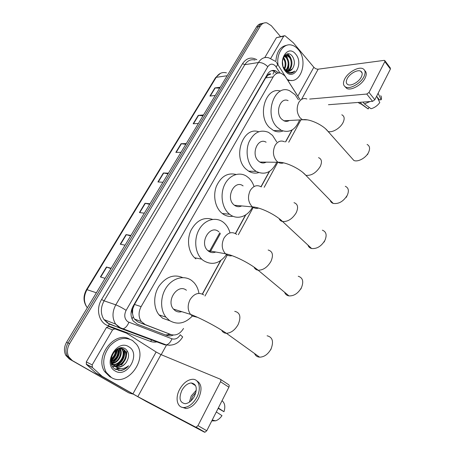 <?xml version="1.0" encoding="UTF-8"?>
<svg xmlns="http://www.w3.org/2000/svg" width="455" height="455" viewBox="0 0 455 455"><rect width="100%" height="100%" fill="white"/><g stroke="black" fill="none" stroke-linecap="round" stroke-linejoin="round"><path stroke-width="0.68" d="M299.976 99.594L285.677 77.049L284.637 75.649L281.236 73.278C277.988 72.328 275.303 73.534 273.182 76.889L141.124 306.625C138.343 312.056 138.383 317.01 141.238 321.492L145.219 324.597L170.915 334.544C175.926 335.949 180.129 333.913 183.524 328.447M132.541 313.592L132.695 308.996C131.842 310.611 131.791 312.147 132.541 313.592L133.258 316.743L134.35 319.006L138.041 321.981L170.915 334.544M267.984 75.138L270.827 74.017C269.678 73.596 268.734 73.972 267.984 75.138L267.318 74.444M267.898 75.291L265.669 77.868L134.492 304.44L132.809 308.803M202.321 294.055L220.561 260.687M235.417 233.495L245.524 215.005M260.982 186.715L269.303 171.495M285.495 141.869L291.974 130.016M278.727 72.948L275.389 70.701C272.164 69.791 269.508 70.986 267.415 74.279L133.088 306.226C130.323 311.573 130.346 316.47 133.156 320.911L137.205 324.074L166.678 335.403C168.822 336.188 171.035 336.074 173.321 335.062M271.612 70.656L273.404 70.98L276.856 73.357M126.78 351.419L126.382 355.645L126.78 351.419M123.732 362.197L121.587 365.041L123.732 362.197M120.268 366.366L119.796 366.781L120.268 366.366M118.01 368.118L115.61 369.426L118.01 368.118M132.627 394.007L129.135 393.006L72.368 360.605L68.785 356.919C66.737 352.744 67.004 348.331 69.587 343.673L260.254 26.185C261.955 23.535 264.15 22.426 266.852 22.864L271.299 25.685L280.485 36.531M166.547 344.964L161.189 354.69M127.94 392.375L69.365 359.035L65.793 355.366C63.757 351.226 64.019 346.846 66.589 342.223L256.512 27.01L258.377 26.6C259.708 24.468 261.443 23.324 263.57 23.177C261.443 23.324 259.708 24.468 258.377 26.6L68.085 342.945L258.377 26.6L260.254 26.185M69.365 359.035L70.861 359.814L67.283 356.14C65.241 351.982 65.509 347.586 68.085 342.945C65.509 347.586 65.241 351.982 67.283 356.14L70.861 359.814L127.514 392.153L72.368 360.605M171.052 334.601L165.455 334.931M110.952 268.598L106.436 267.017L100.413 276.97L105.088 278.329M111.156 268.257L106.436 267.017M130.648 235.912L126.069 234.592L120.251 244.204L125.062 245.177M130.921 235.462L126.069 234.592M149.667 204.34L145.031 203.266L139.412 212.553L144.349 213.173M150.002 203.783L145.031 203.266M219.674 88.156L214.868 87.923L209.937 96.062L215.261 95.476M220.214 87.258L214.868 87.923M203.027 115.786L198.255 115.36L193.165 123.766L198.403 123.453M203.516 114.967L198.255 115.36M185.828 144.326L181.096 143.7L175.84 152.385L180.988 152.362M186.271 143.592L181.096 143.7M168.054 173.827L163.368 172.985L157.93 181.966L162.975 182.25M168.441 173.179L163.368 172.985M256.512 27.01C257.843 24.883 259.572 23.745 261.693 23.597M270.776 58.354L283.658 36.252L276.475 37.651L284.028 35.837M264.776 57.597L276.475 37.651M384.993 60.839L390.276 67.926L390.407 69.069L384.839 61.607L384.714 60.464L384.071 60.384L318.17 69.171C316.572 69.234 315.127 68.597 313.842 67.255L293.373 42.844L285.262 35.951L284.762 35.695L283.658 36.252M374.829 99.747L372.594 101.34L366.764 94.049L369.016 92.433L374.829 99.747L390.407 69.069M328.436 104.718L372.594 101.34M369.016 92.433L384.839 61.607M366.764 94.049L309.667 99.059M361.293 77.037C362.663 74.188 362.459 72.231 360.667 71.168C357.465 69.308 349.673 73.676 347.216 78.635C345.789 81.536 346.01 83.527 347.887 84.602C351.067 86.376 358.858 82.019 361.293 77.037M376.973 96.773L379.436 99.895L381.193 99.759L378.099 93.309M345.009 86.666L346.835 88.475C351.158 90.881 361.748 84.988 365.041 78.209C366.736 74.734 366.645 72.203 364.768 70.61M344.748 78.914C342.791 82.878 343.098 85.591 345.669 87.053C349.986 89.447 360.582 83.527 363.886 76.741C365.74 72.88 365.462 70.229 363.05 68.785C358.682 66.237 348.092 72.18 344.748 78.914M358.256 102.438L359.655 103.575L361.651 104.098L368.226 108.927L369.062 107.289M360.178 102.29L361.651 104.098M376.666 96.141L379.783 102.563C377.44 105.714 374.522 107.772 371.035 108.739L364.461 103.894L362.982 102.074M364.461 103.894L370.012 101.539M365.354 106.823L368.226 108.927M381.193 99.759C381.694 98.064 381.535 96.722 380.721 95.721M278.068 64.98C276.105 53.451 283.67 42.702 291.746 45.13C294.146 45.756 296.296 47.189 298.196 49.436C308.467 60.646 300.886 84.789 288.436 79.944L287.253 79.471M275.866 61.596C276.464 51.898 280.166 46.438 286.974 45.221M287.486 70.906C291.53 68.864 292.355 61.095 289.38 57.421L286.849 55.516L284.506 55.612M287.867 70.991C292.15 69.291 293.265 61.112 290.148 57.302L287.617 55.391C286.212 55.004 284.966 55.356 283.892 56.443M285.928 70.155C288.737 66.151 288.874 62.068 286.343 57.904L284.199 56.153M285.666 70.934L286.053 70.644M286.32 70.411C289.471 66.43 289.733 62.227 287.099 57.785L284.546 55.88M284.29 68.512C285.677 64.809 285.359 61.436 283.334 58.382L283.09 58.081M284.716 69.035C286.462 65.19 286.252 61.601 284.085 58.263L283.346 57.449M282.868 65.747L282.418 61.317M288.988 71.037L292.497 68.716C291.115 70.684 289.403 71.401 287.361 70.866L284.773 69.103L283.186 66.783M292.497 68.716C294.982 64.69 294.971 60.589 292.474 56.426C286.178 47.553 277.948 62.784 285.313 70.548L289.363 73.17C291.433 73.511 293.242 72.811 294.795 71.082C291.297 73.289 287.969 72.658 284.802 69.188L284.415 68.665M295.585 54.026C304.111 63.37 293.97 81.513 285.66 71.463C276.794 62.005 287.463 43.589 295.585 54.026M284.784 69.877L286.417 70.792M291.467 80.427L287.93 80.535M285.734 54.537L287.401 57.745M288.908 64.707L288.447 70.229M288.316 70.758L288.243 71.043M288.026 71.771L287.759 72.555M282.925 65.958L282.43 61.192M285.626 61.67L283.596 56.949M286.513 71.719L286.804 71.333M287.156 70.798L288.914 63.859M291.445 59.867C290.626 57.051 289.278 55.055 287.395 53.883M286.821 57.444L285.302 55.476M289.801 56.886L287.042 53.957M290.921 73.232L294.795 71.082M351.408 157.697L353.876 160.473C357.903 162.338 365.979 157.93 368.573 152.362C370.273 148.512 369.778 145.873 367.094 144.445M288.112 100.64C280.428 96.813 274.803 112.527 281.582 119.091L283.886 120.797C285.774 121.639 287.6 121.536 289.38 120.495M299.566 119.927C295.574 129.817 289.477 133.275 281.281 130.306L277.095 127.167C263.712 114.461 274.564 83.504 289.585 90.727L295.13 94.725L298.389 99.736M282.936 130.983C279.859 132.212 276.759 132.087 273.637 130.613L269.462 127.514C256.751 115.604 265.868 86.154 280.513 91.091M368.044 153.318L367.555 154.626M330.182 200.285C330.643 201.844 331.661 202.89 333.236 203.419C338.713 204.187 343.394 201.474 347.279 195.28C349.212 190.781 348.553 187.79 345.294 186.3M266.112 142.205C257.883 137.069 250.688 154.143 258.326 160.922L259.788 162.06C261.921 163.271 264.059 163.299 266.198 162.145M276.725 162.281C271.715 172.485 264.85 175.516 256.131 171.37L253.617 169.396C247.332 163.436 245.217 151.14 249.004 142.011C253.856 132.359 260.368 129.152 268.547 132.382L272.528 135.38L276.737 141.983M258.679 172.621C255.221 173.6 251.865 173.11 248.612 171.154L246.104 169.203C232.209 157.316 242.953 125.955 258.65 131.757M346.892 196.008L346.397 197.271M307.938 245.074C308.524 246.889 309.758 248.032 311.635 248.515C316.908 249.004 321.338 246.28 324.927 240.337C327.117 235.076 326.263 231.692 322.362 230.179M243.101 185.907C234.45 179.23 225.288 197.828 233.915 204.83L234.439 205.262C236.754 206.9 239.176 207.122 241.707 205.927M252.542 206.94C247.884 216.677 237.083 220.368 229.621 214.271L228.967 213.731C221.977 207.73 219.913 194.376 224.599 184.758C229.201 175.073 239.319 171.381 246.633 176.278L248.828 178.013C251.154 180.243 252.895 183.081 254.038 186.516M232.943 216.244C229.115 216.887 225.549 215.966 222.256 213.475L221.602 212.934C215.164 207.423 212.798 195.65 216.37 186.345C220.965 176.432 227.511 172.468 236.014 174.458M324.688 240.792L324.188 242.032M284.608 292.275C285.353 294.311 286.804 295.522 288.965 295.904C293.964 296.108 298.122 293.373 301.426 287.702C303.894 281.56 302.837 277.743 298.241 276.253M218.889 231.857C210.278 223.786 198.801 242.839 207.798 250.569L208.265 250.972C210.563 252.718 213.054 253.065 215.744 252.007M226.488 254.595C219.492 263.832 211.683 265.743 203.061 260.328L201.764 259.185C194.74 252.457 193.671 238.301 199.563 228.791C205.364 219.196 216.489 216.54 223.667 222.552L223.934 222.779C226.829 225.316 228.854 228.694 230.002 232.903M195.866 258.878L194.575 257.746C188.205 251.655 186.618 239.404 191.077 230.133C196.651 220.317 203.812 216.734 212.553 219.384M301.375 287.805L300.857 289.067M254.538 353.507C255.511 355.747 257.212 356.97 259.634 357.169C264.241 357.033 268.04 354.291 271.038 348.951C273.876 341.568 272.562 337.178 267.108 335.773M186.419 290.267C177.962 283.164 165.751 300.562 173.446 309.07L175.101 310.617C177.114 311.976 179.333 312.323 181.75 311.664M192.323 316.066C185.026 323.568 177.439 325.075 169.561 320.582L165.927 317.152C159.859 309.536 160.274 295.739 166.871 286.707C173.406 277.607 184.571 275.076 191.788 280.61L193.875 282.487C196.532 285.387 198.226 289.022 198.949 293.39M169.863 320.781L162.611 318.233L159 314.837C153.255 307.66 153.278 294.92 159.091 286.03C166.092 276.731 173.958 273.916 182.677 277.595M271.271 348.456L270.697 349.861M92.172 364.893L92.365 367.509L102.147 376.33L95.948 373.037L86.484 364.489L86.291 361.901L92.172 364.893L112.561 329.892L106.504 327.446L108.773 326.434L126.575 333.197L114.848 328.863L112.561 329.892M86.291 361.901L106.504 327.446M96.198 373.214L146.231 401.458L204.358 432.131L195.542 427.057L137.825 396.652L102.147 376.33M220.476 379.339L228.529 384.611C229.303 385.078 229.422 385.942 228.888 387.194L220.51 381.734C221.056 380.471 220.942 379.607 220.174 379.14L160.985 354.604L156.122 351.988L126.575 333.197M195.542 427.057L196.122 427.165L197.97 425.647L206.775 430.743L228.888 387.194M206.775 430.743L204.943 432.244L204.358 432.131M197.97 425.647L220.51 381.734M194.484 396.231C197.641 388.371 196.554 383.946 191.231 382.956C187.614 383.332 184.497 385.789 181.886 390.327C178.616 398.233 179.731 402.692 185.242 403.693C188.836 403.238 191.919 400.753 194.484 396.231M196.31 390.185L191.197 396.015L189.382 402.146M218.138 408.357L223.968 411.707L218.326 407.987M195.963 392.329L192.437 396.601L191.06 400.792M181.505 407.106L186.021 408.527C190.907 407.902 195.081 404.518 198.545 398.381C202.327 389.719 201.736 383.872 196.776 380.841M179.685 389.298C174.8 398.006 177.143 408.186 184.275 407.498C189.161 406.861 193.341 403.466 196.822 397.323C201.633 388.468 199.068 378.816 192.419 379.294C187.488 379.783 183.24 383.121 179.685 389.298M216.313 411.957L221.989 415.637C220.14 418.287 218.013 420.016 215.602 420.829L211.763 420.915M223.968 411.707C225.407 407.077 224.963 403.596 222.637 401.27L222.074 400.605M111.412 377.542L106.203 372.344C102.011 363.738 103.183 354.997 109.718 346.118C117.18 338.366 124.778 336.495 132.502 340.499L136.534 344.338C148.319 358.927 127.269 387.62 111.412 377.542M110.946 377.303L109.78 376.7L104.582 371.519C94.407 356.384 114.865 330.512 129.493 339.072M111.6 364.438L113.858 365.456M114.222 365.541C121.65 367.322 128.657 356.265 124.602 350.577L122.787 348.757L120.308 347.921M111.509 364.176L114.154 365.672M114.506 365.769C121.985 367.976 129.413 356.686 125.256 350.868L123.441 349.042L118.488 348.467M111.657 364.301L112.789 364.438M113.187 364.444C120.171 364.665 125.671 354.61 122.008 349.44L120.967 348.206M111.936 364.529L113.039 364.717M113.431 364.745C120.558 365.337 126.41 355.019 122.651 349.724L121.331 348.251M121.041 348.035L120.757 347.853M112.317 363.045C118.562 361.93 122.742 352.966 119.438 348.308L119.403 348.257M111.327 363.528L112.084 363.482M112.516 363.426C118.971 362.624 123.47 353.376 120.08 348.593L119.813 348.206M111.668 361.224C116.69 358.244 118.692 354.121 117.669 348.854M111.805 361.731C117.39 358.665 119.494 354.297 118.124 348.627M111.401 358.659C114.063 356.31 115.439 353.541 115.53 350.35M111.412 359.41C114.7 356.822 116.27 353.637 116.127 349.855M110.963 360.656L112.237 363.716L114.899 366.121M115.388 366.355C119.523 367.674 123.129 366.372 126.211 362.447C122.952 366.81 119.29 368.084 115.217 366.258L112.237 363.716M111.828 355.827C111.009 358.819 111.361 361.554 112.885 364.028M126.211 362.447C129.544 356.976 129.339 352.5 125.597 349.019C116.23 342.018 104.622 363.261 115.172 369.159L120.905 370.529C123.868 370.006 126.427 368.419 128.594 365.774C123.931 369.358 119.466 369.579 115.212 366.423L114.7 365.917M128.89 346.846C141.232 353.711 127.258 378.714 115.138 370.996C102.221 364.154 117.083 338.514 128.89 346.846M126.689 353.711L126.393 355.304M123.271 362.72L121.457 365.149M111.566 356.965L114.228 351.687M111.538 360.599C115.263 357.425 117.134 353.615 117.14 349.161M112.266 362.942C117.782 359.291 120.171 354.411 119.432 348.297L120.08 348.593M112.777 366.793L115.104 366.32M115.246 366.275L116.019 365.985M116.884 365.587C122.742 361.93 125.29 356.885 124.516 350.447M115.206 369.181L120.677 368.669M111.486 360.246C114.95 357.186 116.73 353.552 116.833 349.355M112.152 362.68C117.481 359.052 119.813 354.257 119.142 348.302M112.664 366.622L114.905 366.127M114.973 366.104L115.433 365.939M116.076 365.672C122.412 361.981 125.085 356.726 124.101 349.895M115.001 369.045L120.057 368.613M118.317 370.415C122.287 370.603 125.716 369.056 128.594 365.774M132.024 318.915L133.258 316.743M272.983 74.119L274.211 71.31M274.217 70.866L274.132 70.411M167.554 335.255L168.731 333.748M132.695 308.996L131.995 308.53M265.669 77.868L273.182 76.889M138.041 321.981L145.219 324.597M134.492 304.44L141.124 306.625M280.013 72.982L275.457 65.992C272.625 63.342 270.071 63.586 267.796 66.72L126.126 310.338C123.862 315.116 124.431 318.927 127.821 321.765L171.984 338.81C175.266 339.714 178.03 338.366 180.277 334.761L182.66 336.996M169.999 345.271L164.568 344.776L121.439 328.703L119.216 327.6L115.627 324.091C112.078 318.187 112.135 311.772 115.792 304.844L258.423 62.523C261.125 58.308 264.565 56.739 268.751 57.802L275.281 61.249M157.766 341.722C155.24 342.353 152.817 342.251 150.497 341.409L107.898 325.632C98.894 322.675 95.539 309.087 101.596 299.498L242.555 63.654L244.824 64.678L258.423 62.523C261.676 62.352 264.799 63.751 267.796 66.72M121.439 328.703L123.1 328.789C125.438 328.061 127.383 325.905 128.924 322.328M242.555 63.654C246.485 57.961 251.257 56.659 256.865 59.747M255.073 60.043C250.915 59.014 247.503 60.56 244.824 64.678L104.093 300.823C100.492 307.557 100.447 313.802 103.95 319.564L107.494 322.999L121.047 328.555M69.587 343.673L66.589 342.223M129.135 393.006L127.514 392.153M126.126 310.338C122.185 307.808 118.738 305.976 115.792 304.844L104.093 300.823L101.596 299.498M152.271 339.965L154.552 340.522M202.481 294.129L220.863 260.476M235.565 233.58L245.814 214.817M261.119 186.806L269.576 171.325M285.666 141.88L292.235 129.863M150.497 341.409L151.879 339.93L154.814 340.624M107.898 325.632L109.683 324.085M164.568 344.776L166.285 344.901C168.651 344.259 170.557 342.228 171.984 338.81M276.157 66.93C277.664 65.054 277.914 63.797 276.913 63.165L276.339 62.409M210.102 252.07L220.402 233.506M149.672 339.106L149.894 338.787M87.462 307.58L87.076 307.432C83.208 301.949 83.015 296.017 86.49 289.636L87.002 289.676C83.538 296.063 83.561 301.983 87.076 307.432L87.343 307.785M226.448 72.857C222.296 71.822 218.878 73.306 216.205 77.322L215.448 77.788L86.507 289.602M227.147 75.752L216.205 77.322L87.002 289.676L96.386 292.775M158.255 181.983L163.675 173.025M176.17 152.385L181.414 143.723M193.5 123.749L198.573 115.365M210.278 96.022L215.187 87.912M139.731 212.593L145.338 203.322M120.558 244.267L126.371 234.666M100.709 277.055L106.732 267.113M301.494 99.457L318.17 69.171M297.832 96.159L313.842 67.255M306.852 98.985C303.604 97.814 300.897 98.997 298.725 102.54C296.25 108.171 296.751 113.318 300.237 117.993L302.552 119.762L307.296 119.87M341.807 114.791C344.452 116.099 344.856 118.715 343.019 122.64C340.232 128.327 331.991 133.099 328.027 131.41L325.712 128.958M284.597 141.818C280.86 140.094 277.681 141.306 275.065 145.452C272.465 151.333 273.011 156.56 276.708 161.127L278.181 162.298C279.95 163.345 281.764 163.538 283.619 162.867M318.534 157.646C321.742 159 322.299 161.974 320.201 166.57C316.094 172.951 311.311 175.875 305.862 175.329L303.007 172.616M261.289 186.92C257.052 184.502 253.35 185.72 250.193 190.577C247.457 196.725 248.055 202.02 251.973 206.468L252.508 206.911C254.402 208.31 256.432 208.703 258.594 208.089M294.01 202.663C297.854 204.028 298.582 207.4 296.199 212.781C292.389 218.912 287.856 221.83 282.606 221.539C280.894 221.17 279.745 220.197 279.16 218.616M236.731 234.41C232.027 231.225 227.784 232.448 224.002 238.073C221.227 244.159 221.716 249.391 225.475 253.771L225.942 254.186C227.796 255.659 229.849 256.159 232.095 255.693M268.171 250.023C272.704 251.353 273.62 255.164 270.918 261.46C267.392 267.318 263.132 270.236 258.144 270.213C256.182 269.94 254.834 268.928 254.095 267.17M203.738 294.891C198.676 291.979 194.12 293.549 190.076 299.606C187.409 305.151 187.562 310.083 190.548 314.405L192.226 315.998L197.521 317.334M234.734 311.339C240.132 312.574 241.269 316.981 238.136 324.574C234.928 330.097 231.021 333.003 226.414 333.293C224.207 333.191 222.631 332.178 221.682 330.25M137.825 396.652L160.985 354.604M132.894 393.922L156.122 351.988M95.948 373.037L101.903 376.149M92.365 367.509L86.484 364.489M108.773 326.434L114.848 328.863M134.35 319.006L141.238 321.492M273.404 70.98L275.389 70.701M115.547 326.389L109.308 324.068L103.95 319.564L115.627 324.091L120.37 327.776L166.285 344.901C173.327 346.056 178.804 343.394 182.705 336.916M68.785 356.919L65.793 355.366M204.972 296.029L227.278 255.067M238.352 234.729L253.23 207.406M264.162 187.329L277.795 162.293M288.715 142.239L300.909 119.853M300.01 99.594L277.522 64.121M209.306 251.678L219.81 232.755M215.516 77.674L220.425 73.34M362.1 72.999L360.667 71.168M346.835 88.475L345.669 87.053M359.655 103.575L358.694 102.403M368.112 108.91L361.168 104.041M287.617 55.391L286.849 55.516M288.436 79.944L287.617 80.046M283.886 120.797L302.552 119.762C308.905 118.419 323.09 124.829 328.027 131.41L353.876 160.473M281.281 130.306L273.637 130.613M259.788 162.06L278.181 162.298C285.274 161.679 299.93 168.549 305.862 175.329L333.236 203.419M256.131 171.37L248.612 171.154M234.439 205.262L252.508 206.911C260.368 207.258 275.514 214.606 282.606 221.539L311.635 248.515M229.621 214.271L222.256 213.475M207.798 250.569L225.475 253.771C234.046 255.357 249.767 263.217 258.144 270.213L288.965 295.904M201.764 259.185L194.575 257.746M173.446 309.07L190.548 314.405C199.773 317.812 216.347 326.406 226.414 333.293L259.634 357.169M165.927 317.152L159 314.837M196.122 427.165L204.943 432.244M92.064 367.134L86.183 364.114M195.644 385.721L191.231 382.956M186.021 408.527L184.275 407.498M215.602 420.829L212.229 420.005M106.203 372.344L104.582 371.519M125.256 350.868L124.602 350.577M122.651 349.724L122.008 349.44"/></g></svg>
